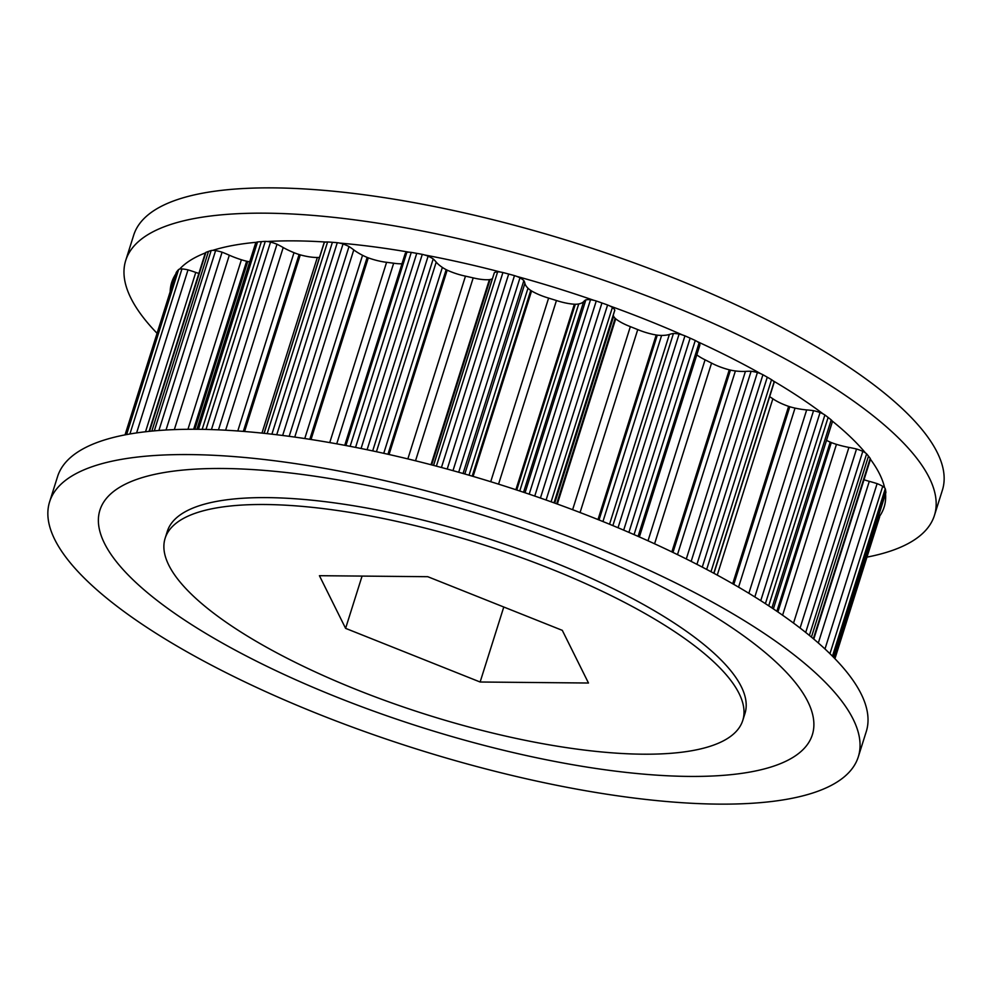 <?xml version="1.0" encoding="UTF-8"?>
<svg xmlns="http://www.w3.org/2000/svg" width="992" height="992" viewBox="0 0 992 992"><rect width="100%" height="100%" fill="white"/><g stroke="black" fill="none" stroke-linecap="round" stroke-linejoin="round"><path stroke-width="1.49" d="M742.772 720.415L744.955 713.521A302.845 89.553 -162.5 0 0 676.457 624.501A302.845 89.553 -162.5 0 0 368.305 508.301A302.845 89.553 -162.5 0 0 167.301 531.39L165.131 538.284A302.845 89.553 17.5 0 1 366.135 515.195A302.845 89.553 17.5 0 1 674.287 631.396A302.845 89.553 17.5 0 1 742.772 720.415A302.845 89.553 17.5 0 1 541.781 743.516A302.845 89.553 17.5 0 1 233.616 627.316A302.845 89.553 17.5 0 1 165.131 538.284M189.807 454.584A423.981 125.376 17.5 0 1 762.426 632.214A423.981 125.376 17.5 0 1 858.303 756.846A423.981 125.376 17.5 0 1 718.096 804.115A423.981 125.376 17.5 0 1 145.489 626.498A423.981 125.376 17.5 0 1 49.6 501.865A423.981 125.376 17.5 0 1 189.807 454.584M688.82 776.414A373.5 110.447 -162.5 0 0 727.88 624.972A373.5 110.447 -162.5 0 0 223.436 468.497A373.5 110.447 -162.5 0 0 184.388 619.938A373.5 110.447 -162.5 0 0 688.82 776.414M858.303 756.846L866.276 731.55A423.981 125.376 -162.5 0 0 770.4 606.918A423.981 125.376 -162.5 0 0 338.979 444.242A423.981 125.376 -162.5 0 0 57.573 476.569L49.6 501.865M934.427 515.431L942.4 490.135A423.981 125.376 -162.5 0 0 846.511 365.502A423.981 125.376 -162.5 0 0 273.904 187.885A423.981 125.376 -162.5 0 0 133.697 235.154L125.724 260.45A423.981 125.376 17.5 0 1 407.117 228.123A423.981 125.376 17.5 0 1 838.538 390.798A423.981 125.376 17.5 0 1 934.427 515.431A423.981 125.376 17.5 0 1 866.958 557.132M157.071 333.3A423.981 125.376 17.5 0 1 125.724 260.45M713.955 573.326L774.008 382.862A17.075 5.047 -162.5 0 0 774.058 382.106A10.565 3.125 -162.5 0 0 772.929 380.705A373.5 110.447 17.5 0 1 799.639 397.346A373.5 110.447 17.5 0 1 823.186 413.962A10.565 3.125 -162.5 0 0 820.062 412.548A17.075 5.047 -162.5 0 0 813.552 410.676A50.865 15.041 -162.5 0 0 806.67 409.919L748.861 593.29M170.153 291.822A373.5 110.447 17.5 0 1 175.758 274.015M145.526 431.756L195.771 272.416A50.865 15.041 -162.5 0 0 188.009 269.874A17.075 5.047 -162.5 0 0 181.958 268.919A10.565 3.125 -162.5 0 0 179.626 269.105A373.5 110.447 17.5 0 1 205.332 252.948A10.565 3.125 -162.5 0 0 205.282 253.072L149.06 431.371M174.332 429.61L229.313 255.217A50.865 15.041 -162.5 0 0 222.084 252.191A17.075 5.047 -162.5 0 0 215.611 250.592A10.565 3.125 -162.5 0 0 212.685 250.381A373.5 110.447 17.5 0 1 256.37 242.296A10.565 3.125 -162.5 0 0 255.638 243.04A10.565 3.125 -162.5 0 0 255.601 243.189M225.618 430.206L283.204 247.541A50.865 15.041 -162.5 0 0 276.991 244.23A17.075 5.047 -162.5 0 0 270.556 242.085A10.565 3.125 -162.5 0 0 267.22 241.502A373.5 110.447 17.5 0 1 325.909 242.048A10.565 3.125 -162.5 0 0 324.285 242.581A17.075 5.047 -162.5 0 0 324 243.102L264.021 433.318M294.76 437.088L353.772 249.897A50.865 15.041 -162.5 0 0 349.878 247.107A50.865 15.041 -162.5 0 0 349.01 246.537A17.075 5.047 -162.5 0 0 343.034 243.995A10.565 3.125 -162.5 0 0 339.512 243.065A373.5 110.447 17.5 0 1 409.212 252.204A10.565 3.125 -162.5 0 0 406.832 252.365A17.075 5.047 -162.5 0 0 405.133 253.766A17.075 5.047 -162.5 0 0 405.096 253.89L344.745 445.309L405.133 253.766M372.682 450.914L433.206 258.949A17.075 5.047 -162.5 0 0 433.132 258.887A17.075 5.047 -162.5 0 0 428.11 256.184A10.565 3.125 -162.5 0 0 424.65 254.981A373.5 110.447 17.5 0 1 500.613 272.081A10.565 3.125 -162.5 0 0 497.637 271.845A17.075 5.047 -162.5 0 0 494.338 272.713A50.865 15.041 -162.5 0 0 494.289 272.874A50.865 15.041 -162.5 0 0 494.239 273.036M463.053 473.494L523.863 280.624A17.075 5.047 -162.5 0 0 521.482 278.752A17.075 5.047 -162.5 0 0 519.982 277.822A10.565 3.125 -162.5 0 0 516.832 276.421A373.5 110.447 17.5 0 1 593.873 300.328A10.565 3.125 -162.5 0 0 590.513 299.708A17.075 5.047 -162.5 0 0 585.863 299.857A50.865 15.041 -162.5 0 0 583.656 301.642L523.553 492.268M551.118 501.816L612.399 307.446A10.565 3.125 -162.5 0 0 612.188 307.297A10.565 3.125 -162.5 0 0 609.758 305.933A373.5 110.447 17.5 0 1 682.632 335.011A10.565 3.125 -162.5 0 0 679.111 334.056A17.075 5.047 -162.5 0 0 673.444 333.473A50.865 15.041 -162.5 0 0 669.364 334.465L609.534 524.235M638.092 536.374L699.062 343.009A10.565 3.125 -162.5 0 0 697.475 341.744A10.565 3.125 -162.5 0 0 697.103 341.508A373.5 110.447 17.5 0 1 760.839 373.761A10.565 3.125 -162.5 0 0 757.404 372.533A17.075 5.047 -162.5 0 0 751.105 371.268A50.865 15.041 -162.5 0 0 745.438 371.392L686.29 558.967M885.794 492.888A10.565 3.125 -162.5 0 0 885.844 492.764A10.565 3.125 -162.5 0 0 885.881 492.627A81.183 24.006 -162.5 0 0 885.633 490.693A81.183 24.006 -162.5 0 0 885.261 488.721A10.565 3.125 -162.5 0 0 884.616 487.791A10.565 3.125 -162.5 0 0 882.942 486.44A10.565 3.125 -162.5 0 0 882.731 486.291A17.075 5.047 -162.5 0 0 877.114 483.637A50.865 15.041 -162.5 0 0 869.29 481.343L818.326 642.977M885.261 488.721L832.462 656.183M813.775 639.071L870.393 459.482A10.565 3.125 -162.5 0 0 870.443 459.271A10.565 3.125 -162.5 0 0 870.207 458.44A81.183 24.006 -162.5 0 0 868.484 456.159A81.183 24.006 -162.5 0 0 866.611 453.865A10.565 3.125 -162.5 0 0 865.396 452.86A10.565 3.125 -162.5 0 0 865.049 452.612A10.565 3.125 -162.5 0 0 862.804 451.348A17.075 5.047 -162.5 0 0 856.53 449.004A50.865 15.041 -162.5 0 0 848.916 447.417L793.526 623.088M866.611 453.865L809.373 635.413M832.288 422.022L773.363 608.902L832.276 422.071A10.565 3.125 -162.5 0 0 832.288 422.022A10.565 3.125 -162.5 0 0 832.04 420.881A10.565 3.125 -162.5 0 0 831.209 419.914A81.183 24.006 -162.5 0 0 828.109 417.458A81.183 24.006 -162.5 0 0 824.885 414.991A10.565 3.125 -162.5 0 0 824.699 414.854A10.565 3.125 -162.5 0 0 823.186 413.962M824.885 414.991L765.402 603.657M772.929 380.705A10.565 3.125 -162.5 0 0 771.739 379.812A10.565 3.125 -162.5 0 0 771.54 379.688A81.183 24.006 -162.5 0 0 767.275 377.208A81.183 24.006 -162.5 0 0 762.922 374.74A10.565 3.125 -162.5 0 0 760.839 373.761M774.058 382.106L713.794 573.227M480.128 682.012L345.6 628.358L319.424 575.695L427.775 576.699L562.303 630.354L588.479 683.017L480.128 682.012L503.775 607.017M832.04 420.881A373.5 110.447 17.5 0 1 865.396 452.86M870.443 459.271A373.5 110.447 17.5 0 1 884.616 487.791M885.534 493.768A373.5 110.447 17.5 0 1 879.52 516.398A10.565 3.125 -162.5 0 0 878.751 515.282M639.381 536.945L699.806 345.303A17.075 5.047 -162.5 0 0 699.062 343.009M696.806 354.826A26.97 7.973 -162.5 0 0 705.076 359.811L648.012 540.801M654.584 543.802L711.562 363.097L705.076 359.811M711.562 363.097A26.97 7.973 -162.5 0 0 729.281 369.818L671.869 551.899M672.96 552.432L730.447 370.103L729.281 369.818M730.447 370.103A23.696 7.006 -162.5 0 0 735.394 370.958A38.204 11.296 -162.5 0 0 745.438 371.392M697.103 341.508A10.565 3.125 -162.5 0 0 695.268 340.492A81.183 24.006 -162.5 0 0 690.134 338.16A81.183 24.006 -162.5 0 0 684.939 335.854A10.565 3.125 -162.5 0 0 682.632 335.011M614.804 310.074L554.02 502.857L614.656 310.707A50.865 15.041 -162.5 0 0 614.804 310.074A17.075 5.047 -162.5 0 0 612.399 307.446M613.254 315.146A38.204 11.296 -162.5 0 0 613.626 316.287A23.696 7.006 -162.5 0 0 615.139 318.333L556.661 503.812M557.318 504.048L615.71 318.829L615.139 318.333M615.71 318.829A26.97 7.973 -162.5 0 0 630.342 326.628L572.62 509.702M580.06 512.529L637.744 329.592L630.342 326.628M637.744 329.592A26.97 7.973 -162.5 0 0 656.196 334.986L598.002 519.56M599.019 519.969L657.287 335.147L656.196 334.986M657.287 335.147A23.696 7.006 -162.5 0 0 661.614 335.432A38.204 11.296 -162.5 0 0 669.364 334.465M609.758 305.933A10.565 3.125 -162.5 0 0 607.588 304.99A81.183 24.006 -162.5 0 0 601.933 302.982A81.183 24.006 -162.5 0 0 596.254 300.998A10.565 3.125 -162.5 0 0 593.873 300.328M464.802 474.002L524.892 283.414A50.865 15.041 -162.5 0 0 523.863 280.624M524.892 283.414A38.204 11.296 -162.5 0 0 527.992 288.213A23.696 7.006 -162.5 0 0 530.745 290.445L472.204 476.148M473.097 476.408L531.576 290.954L530.745 290.445M531.576 290.954A26.97 7.973 -162.5 0 0 548.613 298.096L490.718 481.715M498.554 484.158L556.45 300.526L548.613 298.096M556.45 300.526A26.97 7.973 -162.5 0 0 574.38 304.222L515.89 489.726M516.745 490.011L575.31 304.259L574.38 304.222M575.31 304.259A23.696 7.006 -162.5 0 0 578.733 303.961A38.204 11.296 -162.5 0 0 583.656 301.642M516.832 276.421A10.565 3.125 -162.5 0 0 514.476 275.627A81.183 24.006 -162.5 0 0 508.685 274.052A81.183 24.006 -162.5 0 0 502.919 272.527A10.565 3.125 -162.5 0 0 500.613 272.081M376.439 451.72L436.207 262.136A50.865 15.041 -162.5 0 0 433.206 258.949M436.207 262.136A38.204 11.296 -162.5 0 0 442.358 267.418A23.696 7.006 -162.5 0 0 446.164 269.663L387.959 454.262M389.05 454.51L447.181 270.146L446.164 269.663M447.181 270.146A26.97 7.973 -162.5 0 0 465.471 276.148L407.848 458.912M415.524 460.796L473.196 277.884L465.471 276.148M473.196 277.884A26.97 7.973 -162.5 0 0 489.378 279.645L431.024 464.74M431.669 464.901L490.11 279.546L489.378 279.645M490.11 279.546A23.696 7.006 -162.5 0 0 492.379 278.678A38.204 11.296 -162.5 0 0 492.478 278.603M424.65 254.981A10.565 3.125 -162.5 0 0 422.282 254.374A81.183 24.006 -162.5 0 0 416.752 253.357A81.183 24.006 -162.5 0 0 411.271 252.402A10.565 3.125 -162.5 0 0 409.212 252.204M353.772 249.897A38.204 11.296 -162.5 0 0 362.539 255.291A23.696 7.006 -162.5 0 0 367.152 257.412L309.802 439.307M311.017 439.506L368.292 257.846L367.152 257.412M368.292 257.846A26.97 7.973 -162.5 0 0 386.595 262.297L329.741 442.593M336.734 443.833L393.675 263.215L386.595 262.297M393.675 263.215A26.97 7.973 -162.5 0 0 401.971 263.785M339.512 243.065A10.565 3.125 -162.5 0 0 337.28 242.705A81.183 24.006 -162.5 0 0 332.394 242.308A81.183 24.006 -162.5 0 0 327.583 241.974A10.565 3.125 -162.5 0 0 325.909 242.048M283.204 247.541A38.204 11.296 -162.5 0 0 294.004 252.687A23.696 7.006 -162.5 0 0 299.1 254.522L243.325 431.396M244.59 431.495L300.278 254.87L299.1 254.522M300.278 254.87A26.97 7.973 -162.5 0 0 317.341 257.461L261.962 433.107M319.461 257.486L317.341 257.461M267.22 241.502A10.565 3.125 -162.5 0 0 265.273 241.391A81.183 24.006 -162.5 0 0 261.355 241.651A81.183 24.006 -162.5 0 0 257.536 241.961A10.565 3.125 -162.5 0 0 256.37 242.296M229.313 255.217A38.204 11.296 -162.5 0 0 241.403 259.768A23.696 7.006 -162.5 0 0 246.636 261.206L193.638 429.276M194.866 429.276L247.777 261.442L246.636 261.206M247.777 261.442A26.97 7.973 -162.5 0 0 249.724 261.776M212.685 250.381A10.565 3.125 -162.5 0 0 211.16 250.542A81.183 24.006 -162.5 0 0 208.481 251.435A81.183 24.006 -162.5 0 0 205.927 252.377A10.565 3.125 -162.5 0 0 205.332 252.948M195.771 272.416A38.204 11.296 -162.5 0 0 198.859 273.432M179.626 269.105A10.565 3.125 -162.5 0 0 178.634 269.526A81.183 24.006 -162.5 0 0 177.37 270.99A81.183 24.006 -162.5 0 0 176.241 272.49A10.565 3.125 -162.5 0 0 176.229 272.54A10.565 3.125 -162.5 0 0 176.216 272.577L125.042 434.868L176.241 272.49M717.266 575.112L772.867 398.772L769.656 396.651M772.867 398.772A26.97 7.973 -162.5 0 0 788.628 406.36L732.704 583.755M733.795 584.387L789.806 406.745L788.628 406.36M789.806 406.745A23.696 7.006 -162.5 0 0 795.026 408.109A38.204 11.296 -162.5 0 0 806.67 409.919M879.569 517.13L834.929 658.7L879.544 517.179A10.565 3.125 -162.5 0 0 879.569 517.13A10.565 3.125 -162.5 0 0 879.52 516.398M864.007 479.756A38.204 11.296 -162.5 0 0 869.29 481.343M826.51 440.361A26.97 7.973 -162.5 0 0 830.217 442.11L776.885 611.27M777.902 611.965L831.308 442.568L830.217 442.11M831.308 442.568A23.696 7.006 -162.5 0 0 836.454 444.354A38.204 11.296 -162.5 0 0 848.916 447.417M125.748 434.744L177.37 270.99M126.592 434.583L178.634 269.526M129.902 433.988L181.958 268.919M136.598 432.921L188.009 269.874M149.494 431.322L205.927 252.377M151.838 431.086L208.481 251.435M154.306 430.863L211.16 250.542M158.894 430.491L215.611 250.592M166.011 430.007L222.084 252.191M241.403 259.768L187.947 429.3M198.474 429.3L257.536 241.961M202.17 429.35L261.355 241.651M205.989 429.437L265.273 241.391M211.432 429.586L270.556 242.085M218.463 429.858L276.991 244.23M294.004 252.687L237.782 430.974M264.145 433.33L324.285 242.581M267.146 433.653L327.583 241.974M271.895 434.186L332.394 242.308M276.731 434.744L337.28 242.705M282.658 435.476L343.034 243.995M289.168 436.331L349.01 246.537M362.539 255.291L304.767 438.538M345.923 445.532L406.832 252.365M350.126 446.338L411.271 252.402M355.57 447.404L416.752 253.357M361.063 448.508L422.282 254.374M367.09 449.736L428.11 256.184M442.358 267.418L383.743 453.319M492.379 278.678L433.504 465.384M494.289 272.874L433.578 465.409L494.338 272.713M436.381 466.141L497.637 271.845M441.44 467.492L502.919 272.527M447.206 469.055L508.685 274.052M452.984 470.654L514.476 275.627M458.688 472.254L519.982 277.822M885.881 492.627L833.863 657.609M885.633 490.693L833.218 656.952M882.731 486.291L829.944 653.691M527.992 288.213L469.03 475.218M877.114 483.637L824.984 648.979M578.733 303.961L519.758 491.003M525.041 492.764L585.863 299.857M529.195 494.165L590.513 299.708M534.75 496.074L596.254 300.998M540.429 498.034L601.933 302.982M546.096 500.018L607.588 304.99M870.207 458.44L813.366 638.724M868.484 456.159L811.431 637.1M862.804 451.348L805.702 632.45M613.626 316.287L554.726 503.105M856.53 449.004L800.085 628.035M782.589 615.214L836.454 444.354M661.614 335.432L602.938 521.544M612.87 525.599L673.444 333.473M618.028 527.756L679.111 334.056M623.683 530.15L684.939 335.854M628.903 532.382L690.134 338.16M634.062 534.614L695.268 340.492M831.209 419.914L771.925 607.935M828.109 417.458L768.713 605.814M820.062 412.548L760.752 600.668M813.552 410.676L754.825 596.936M738.569 587.152L795.026 408.109M735.394 370.958L677.486 554.615M691.151 561.41L751.105 371.268M696.93 564.349L757.404 372.533M702.274 567.114L762.922 374.74M706.676 569.42L767.275 377.208M710.991 571.727L771.54 379.688M345.6 628.358L362.08 576.079M255.638 243.04L196.912 429.288M885.844 492.764L833.875 657.609"/></g></svg>
